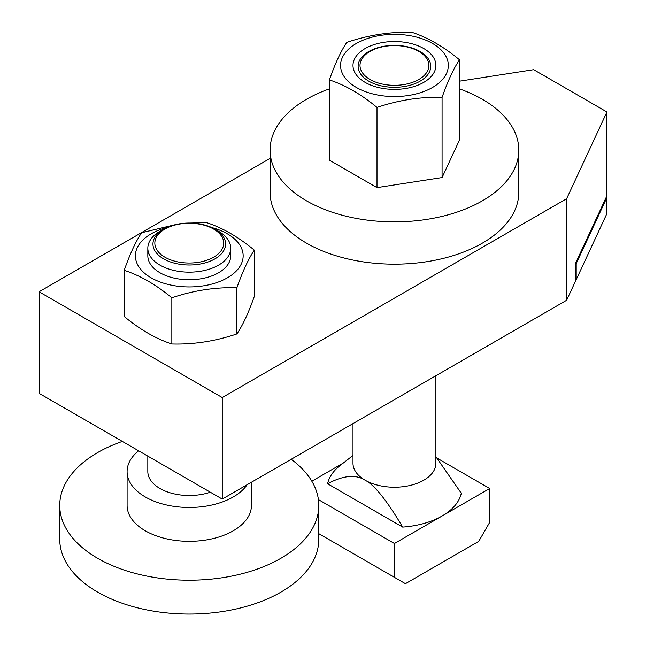 <?xml version="1.0" encoding="UTF-8"?>
<svg xmlns="http://www.w3.org/2000/svg" width="646" height="646" viewBox="0 0 646 646"><rect width="100%" height="100%" fill="white"/><g stroke="black" fill="none" stroke-linecap="round" stroke-linejoin="round"><path stroke-width="0.97" d="M435.897 456.714L461.292 493.261A67.354 38.889 180 0 1 442.074 516.009A67.354 38.889 180 0 1 402.676 527.104L327.595 483.757C343.317 475.375 355.833 474.196 365.135 480.22A41.449 23.934 180 0 1 352.991 463.303L352.991 423.598M368.761 81.17A36.321 20.971 180 0 1 368.761 51.518A36.321 20.971 180 0 1 420.126 51.518L420.126 51.518A36.321 20.971 180 0 1 420.126 81.17A36.321 20.971 180 0 1 368.761 81.17M370.093 79.515A34.44 19.881 0 0 0 418.794 79.515A34.44 19.881 0 0 0 418.794 51.397A34.44 19.881 0 0 0 370.093 51.397A34.44 19.881 0 0 0 370.093 79.515M318.809 533.685L394.44 577.354L394.44 543.504L489.7 488.513L437.221 458.216M327.595 483.757A67.354 38.889 180 0 1 340.224 465.435L352.991 455.438M343.228 463.085L311.824 481.213M394.44 543.504L318.413 499.608M394.44 577.354L405.438 583.693L478.71 541.388L489.7 522.356L489.7 488.513M435.897 375.738L435.897 463.303A41.449 23.934 180 0 1 410.307 485.412A41.449 23.934 180 0 1 365.135 480.22C374.43 484.936 386.946 500.561 402.676 527.104M291.193 459.274A129.531 74.783 180 0 1 318.809 505.43A129.531 74.783 180 0 1 238.842 574.52A129.531 74.783 180 0 1 97.683 558.314A129.531 74.783 180 0 1 59.739 505.43A129.531 74.783 180 0 1 122.344 441.404M318.809 505.43L318.809 539.273A129.531 74.783 180 0 1 238.842 608.37A129.531 74.783 180 0 1 97.683 592.156A129.531 74.783 180 0 1 59.739 539.273L59.739 505.43M247.143 484.71A62.178 35.893 180 0 1 145.31 496.968A62.178 35.893 180 0 1 127.101 471.588A62.178 35.893 180 0 1 138.599 450.787M251.447 482.223L251.447 505.43A62.178 35.893 180 0 1 213.067 538.594A62.178 35.893 180 0 1 145.31 530.81A62.178 35.893 180 0 1 127.101 505.43L127.101 471.588M218.582 231.292L218.582 231.292A41.449 23.934 180 0 1 230.727 248.217A41.449 23.934 180 0 1 205.137 270.327A41.449 23.934 180 0 1 159.966 265.135A41.449 23.934 180 0 1 147.821 248.217A41.449 23.934 180 0 1 159.966 231.292L163.591 229.201A36.321 20.971 180 0 1 214.956 229.193L218.582 231.292L214.956 229.201A36.321 20.971 180 0 1 214.956 229.201A36.321 20.971 180 0 1 214.956 258.852A36.321 20.971 180 0 1 163.591 258.852A36.321 20.971 180 0 1 163.591 229.201M210.33 492.204A41.449 23.934 180 0 1 159.966 488.505A41.449 23.934 180 0 1 147.821 471.588L147.821 456.116M164.924 257.197A34.44 19.881 0 0 0 213.624 257.197A34.44 19.881 0 0 0 213.624 229.08A34.44 19.881 0 0 0 164.924 229.08A34.44 19.881 0 0 0 164.924 257.197M39.059 291.79L39.059 393.325L222.248 499.083L566.639 300.253L575.626 280.905L575.667 263.043L606.941 195.754L606.941 111.992L566.639 198.718L222.248 397.548L39.059 291.79L270.093 158.407M606.319 197.095L606.941 197.45L576.208 263.584L576.208 278.814L575.667 278.733M576.208 263.584L575.667 263.503M566.639 300.253L566.639 198.718M576.208 278.814L576.248 279.573L575.667 279.233M459.508 81.178L533.669 69.687L606.941 111.992M576.248 279.573L606.941 213.527L606.941 197.45M222.248 499.083L222.248 397.548M459.508 88.882A124.355 71.795 180 0 1 482.376 99.298A124.355 71.795 180 0 1 518.795 150.066A124.355 71.795 180 0 1 442.034 216.394A124.355 71.795 180 0 1 306.511 200.833A124.355 71.795 180 0 1 270.093 150.066A124.355 71.795 180 0 1 329.379 88.882M518.795 150.066L518.795 192.371A124.355 71.795 180 0 1 442.034 258.699A124.355 71.795 180 0 1 306.511 243.138A124.355 71.795 180 0 1 270.093 192.371L270.093 150.066M356.342 43.46A53.884 31.113 180 0 1 432.545 43.46A53.884 31.113 180 0 1 432.545 87.452A53.884 31.113 180 0 1 356.342 87.452A53.884 31.113 180 0 1 356.342 43.46M442.074 97.36C447.88 80.863 453.694 68.339 459.508 59.795C443.632 46.657 427.749 37.492 411.873 32.3C390.192 31.678 368.503 35.029 346.813 42.361C340.999 50.905 335.193 63.429 329.379 79.926C345.255 85.119 361.13 94.284 377.006 107.43C398.695 100.098 420.385 96.739 442.074 97.36L442.074 177.561L377.006 187.631L329.379 160.135L329.379 79.926M423.752 82.381A41.449 23.934 180 0 1 365.135 82.381A41.449 23.934 180 0 1 365.135 48.531A41.449 23.934 180 0 1 423.752 48.531A41.449 23.934 180 0 1 423.752 82.381L423.752 82.381M377.006 187.631L377.006 107.43M442.074 177.561L459.508 140.004L459.508 59.795M254.338 250.172L254.338 296.353C248.524 312.85 242.71 325.374 236.904 333.917C215.215 341.25 193.525 344.601 171.844 343.979L171.844 297.798C193.525 290.466 215.215 287.115 236.904 287.736C242.71 271.239 248.524 258.715 254.338 250.172C238.463 237.025 222.579 227.86 206.704 222.676L189.779 223.056M211.751 227.554A53.884 31.113 180 0 1 227.376 277.828A53.884 31.113 180 0 1 151.172 277.828A53.884 31.113 180 0 1 151.172 233.828A53.884 31.113 180 0 1 166.797 227.554M176.31 224.437L141.644 232.738C135.838 241.281 130.024 253.805 124.21 270.303C140.085 275.487 155.961 284.652 171.844 297.798M230.194 252.021A41.449 23.934 180 0 1 218.582 272.749A41.449 23.934 180 0 1 170.407 277.134A41.449 23.934 180 0 1 148.354 252.021M236.904 287.736L236.904 333.917M171.844 343.979C155.961 338.795 140.085 329.63 124.21 316.483L124.21 270.303M368.761 51.518L367.332 52.342M230.727 255.832L230.727 248.217M147.821 255.832L147.821 248.217"/></g></svg>
